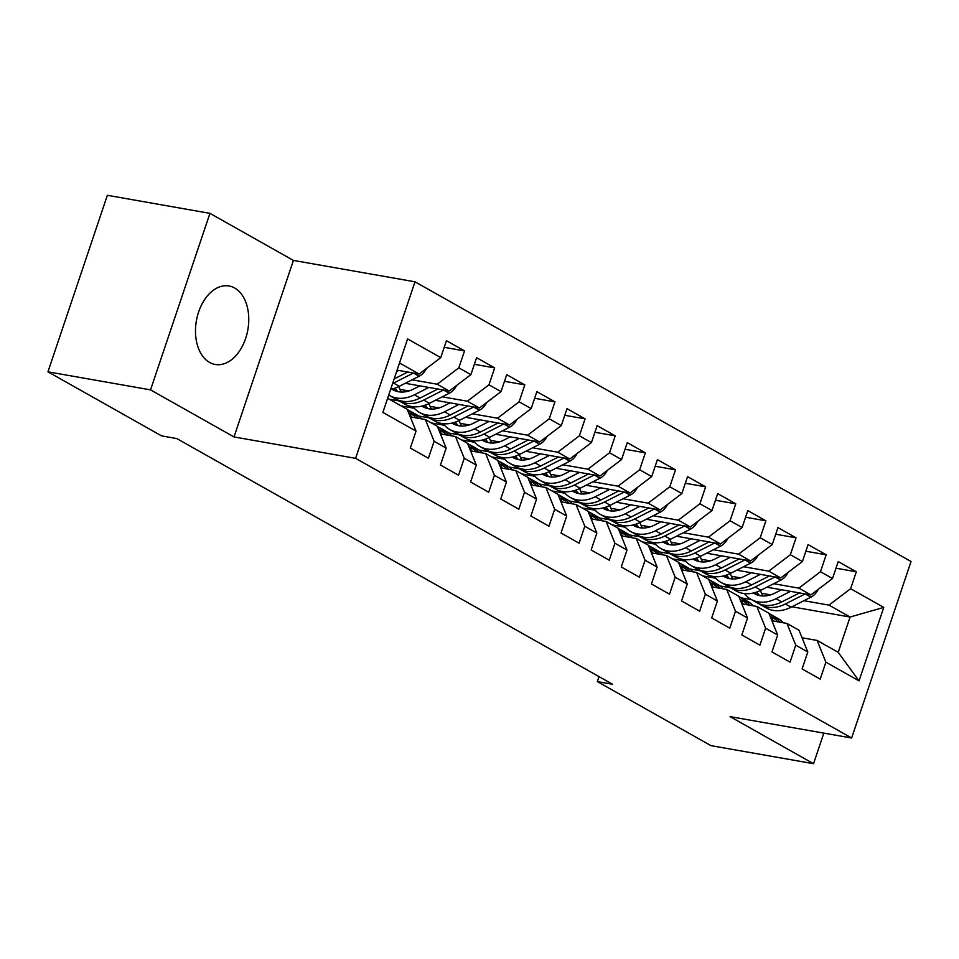 <?xml version="1.0" encoding="UTF-8"?>
<svg xmlns="http://www.w3.org/2000/svg" width="959" height="959" viewBox="0 0 959 959"><rect width="100%" height="100%" fill="white"/><g stroke="black" fill="none" stroke-linecap="round" stroke-linejoin="round"><path stroke-width="1.44" d="M209.601 362.442A39.846 26.121 100 0 0 215.224 364.468A39.846 26.121 100 0 0 246.907 334.176A39.846 26.121 100 0 0 234.655 288.012A39.846 26.121 100 0 0 229.033 285.986A39.846 26.121 100 0 0 197.35 316.278A39.846 26.121 100 0 0 209.601 362.442M209.937 213.354L150.539 389.869L234.008 436.944L293.418 260.416L209.937 213.354L107.36 195.3L47.95 371.828L161.568 435.889L176.768 438.563L612.537 684.258L597.349 681.585L710.955 745.646L813.544 763.7L823.829 733.12M293.418 260.416L414.995 281.802L911.05 561.495L851.64 738.01L355.597 458.33L414.995 281.802M791.906 606.783L850.094 617.021L883.766 607.407L850.609 588.718L856.315 571.78L838.226 561.59L832.532 578.529L820.472 571.732L826.178 554.793L808.089 544.592L802.395 561.53L790.336 554.734L796.042 537.795L777.953 527.606L772.259 544.544L760.199 537.747L765.905 520.809L747.816 510.608L742.122 527.546L730.063 520.749L735.769 503.811L717.68 493.621L711.986 510.56L699.926 503.763L705.632 486.824L687.543 476.623L681.849 493.561L669.79 486.764L675.496 469.826L657.406 459.637L651.712 476.575L639.653 469.778L645.359 452.84L627.27 442.638L621.576 459.577L609.516 452.78L615.222 435.842L597.133 425.652L591.439 442.59L579.38 435.794L585.086 418.855L566.997 408.654L561.303 425.592L549.243 418.795L554.949 401.857L536.86 391.668L531.166 408.606L519.107 401.809L524.813 384.871L506.724 374.681L501.03 391.608L488.97 384.811L494.676 367.884L476.587 357.683L470.893 374.621L458.834 367.824L464.54 350.886L446.45 340.697L440.756 357.623L419.131 374.034L399.519 362.981M883.766 607.407L859.036 680.878L825.891 662.189L817.116 640.432L802.072 637.783M440.756 357.623L407.599 338.935L382.881 412.406L416.026 431.106L410.332 448.033L428.409 458.234L434.115 441.296L446.163 448.093L440.469 465.031L458.546 475.22L464.252 458.282L476.299 465.079L470.605 482.017L488.682 492.219L494.388 475.28L506.436 482.077L500.742 499.016L518.819 509.205L524.525 492.267L536.572 499.064L530.878 516.002L548.956 526.203L554.662 509.265L566.709 516.062L561.015 533L579.092 543.19L584.798 526.251L596.846 533.048L591.152 549.986L609.229 560.188L614.935 543.25L626.982 550.046L621.288 566.985L639.365 577.174L645.071 560.236L657.119 567.033L651.425 583.971L669.502 594.172L675.208 577.234L687.255 584.031L681.561 600.969L699.638 611.159L705.344 594.22L717.392 601.017L711.698 617.956L729.775 628.157L735.481 611.219L747.529 618.016L741.834 634.954L759.912 645.143L765.618 628.205L777.665 635.002L771.971 651.94L790.048 662.13L795.754 645.203L807.802 652L802.108 668.926L820.185 679.128L825.891 662.189M412.106 379.812L437.22 384.235L449.268 391.032L405.261 383.288M458.834 367.824L437.22 384.235M470.893 374.621L449.268 391.032M387.628 398.285L407.251 409.349L416.026 431.106M399.903 389.366L408.978 390.96M442.243 396.81L467.357 401.222L479.404 408.019L435.398 400.287M488.97 384.811L467.357 401.222M501.03 391.608L479.404 408.019M434.115 441.296L425.34 419.539L410.296 416.889M425.34 419.539L437.388 426.335L446.163 448.093M389.21 399.172L399.028 400.898M430.04 406.352L439.114 407.947M472.379 413.797L497.493 418.22L509.541 425.017L465.535 417.273M401.27 405.969L414.3 408.258M519.107 401.809L497.493 418.22M531.166 408.606L509.541 425.017M464.252 458.282L455.477 436.525L440.433 433.888M455.477 436.525L467.524 443.322L476.299 465.079M418.592 416.026L429.164 417.884M460.176 423.351L469.251 424.945M502.516 430.795L527.63 435.206L539.677 442.003L495.671 434.259M431.406 422.955L444.437 425.257M549.243 418.795L527.63 435.206M561.303 425.592L539.677 442.003M494.388 475.28L485.614 453.523L470.569 450.874M485.614 453.523L497.661 460.32L506.436 482.077M448.728 433.024L459.301 434.883M490.313 440.337L499.387 441.931M532.653 447.781L557.766 452.204L569.814 459.001L525.808 451.257M461.543 439.953L474.573 442.243M579.38 435.794L557.766 452.204M591.439 442.59L569.814 459.001M524.525 492.267L515.75 470.509L500.706 467.872M515.75 470.509L527.798 477.306L536.572 499.064M478.865 450.011L489.438 451.869M520.449 457.335L529.524 458.929M562.789 464.779L587.903 469.191L599.95 475.988L555.944 468.244M491.679 456.94L504.71 459.241M609.516 452.78L587.903 469.191M621.576 459.577L599.95 475.988M554.662 509.265L545.887 487.508L530.842 484.858M545.887 487.508L557.934 494.305L566.709 516.062M509.001 467.009L519.574 468.867M550.586 474.321L559.66 475.916M592.926 481.766L618.04 486.189L630.087 492.986L586.081 485.242M521.816 473.938L534.858 476.227M639.653 469.778L618.04 486.189M651.712 476.575L630.087 492.986M584.798 526.251L576.023 504.494L560.979 501.857M576.023 504.494L588.071 511.291L596.846 533.048M539.138 483.995L549.711 485.853M580.734 491.308L589.797 492.914M623.062 498.764L648.176 503.175L660.224 509.972L616.217 502.228M551.952 490.924L564.995 493.226M669.79 486.764L648.176 503.175M681.849 493.561L660.224 509.972M614.935 543.25L606.16 521.492L591.116 518.843M606.16 521.492L618.207 528.289L626.982 550.046M569.274 500.994L579.847 502.852M610.871 508.306L619.934 509.9M653.199 515.75L678.313 520.174L690.36 526.971L646.354 519.227M582.089 507.922L595.131 510.212M699.926 503.763L678.313 520.174M711.986 510.56L690.36 526.971M645.071 560.236L636.296 538.478L621.252 535.841M636.296 538.478L648.344 545.275L657.119 567.033M599.411 517.98L609.984 519.838M641.008 525.292L650.07 526.887M683.335 532.748L708.449 537.16L720.497 543.957L676.491 536.213M612.226 524.909L625.268 527.21M730.063 520.749L708.449 537.16M742.122 527.546L720.497 543.957M675.208 577.234L666.433 555.477L651.389 552.828M666.433 555.477L678.481 562.274L687.255 584.031M629.548 534.966L640.121 536.836M671.144 542.291L680.207 543.885M713.472 549.735L738.586 554.158L750.633 560.955L706.627 553.211M642.362 541.907L655.405 544.197M760.199 537.747L738.586 554.158M772.259 544.544L750.633 560.955M705.344 594.22L696.57 572.463L681.525 569.826M696.57 572.463L708.617 579.26L717.392 601.017M659.684 551.964L670.257 553.822M701.281 559.277L710.343 560.871M743.609 566.733L768.722 571.144L780.77 577.941L736.764 570.197M672.499 558.893L685.541 561.183M790.336 554.734L768.722 571.144M802.395 561.53L780.77 577.941M735.481 611.219L726.706 589.461L711.662 586.812M726.706 589.461L738.754 596.258L747.529 618.016M689.821 568.951L700.394 570.821M731.417 576.275L740.48 577.869M773.745 583.719L798.859 588.143L810.906 594.928L766.9 587.196M702.635 575.891L715.678 578.181M820.472 571.732L798.859 588.143M832.532 578.529L810.906 594.928M765.618 628.205L756.843 606.448L741.798 603.81M756.843 606.448L768.89 613.245L777.665 635.002M719.957 585.949L730.53 587.807M761.554 593.261L770.616 594.856M803.882 600.706L828.996 605.129L850.094 617.021L838.214 652.324L817.116 640.432M741.439 597.913L751.628 599.699M850.609 588.718L828.996 605.129M795.754 645.203L786.979 623.446L771.935 620.797M786.979 623.446L799.027 630.243L807.802 652M150.539 389.869L47.95 371.828M851.64 738.01L730.063 716.625L813.544 763.7M234.008 436.944L355.597 458.33M599.015 676.634L597.349 681.585M397.098 370.162L419.131 374.034M859.036 680.878L838.214 652.324M856.315 571.78L836.008 568.207M826.178 554.793L805.872 551.221M796.042 537.795L775.735 534.223M765.905 520.809L745.599 517.237M735.769 503.811L715.462 500.238M705.632 486.824L685.313 483.252M675.496 469.826L655.177 466.254M645.359 452.84L625.04 449.268M615.222 435.842L594.904 432.269M585.086 418.855L564.767 415.283M554.949 401.857L534.631 398.285M524.813 384.871L504.494 381.298M494.676 367.884L474.357 364.312M464.54 350.886L444.221 347.314M783.443 622.823A39.079 28.758 -60.6 0 0 778.109 618.567L772.379 615.33A39.079 28.758 -60.6 0 0 770.521 614.407M773.434 621.06L770.293 616.721M779.775 622.175L779.403 621.66A39.079 28.758 -60.6 0 0 772.379 615.33M768.962 613.4A39.079 28.758 119.4 0 1 775.783 619.622L777.317 621.744M781.525 589.761L775.052 593.046A32.438 23.867 119.4 0 1 754.409 593.645A32.438 23.867 119.4 0 1 753.366 593.01M790.528 591.343L776.011 598.704A39.079 28.758 119.4 0 1 751.149 599.435A39.079 28.758 119.4 0 1 744.496 593.609M818.183 589.413A13.534 9.962 119.4 0 1 810.906 597.145L791.079 607.203A39.079 28.758 119.4 0 1 766.217 607.922L760.487 604.697A39.079 28.758 -60.6 0 0 785.349 603.978L805.176 593.921L810.906 597.145M763.028 595.971A32.438 23.867 119.4 0 1 760.475 590.444M799.506 592.926L781.741 601.94A39.079 28.758 119.4 0 1 756.867 602.66L751.149 599.435M755.033 592.566A32.438 23.867 -60.6 0 0 757.418 594.988M758.725 603.583A39.079 28.758 -60.6 0 0 760.487 604.697M759.48 595.551A32.438 23.867 119.4 0 1 756.831 591.991M753.306 605.824A39.079 28.758 -60.6 0 0 747.972 601.569L742.242 598.344A39.079 28.758 -60.6 0 0 740.384 597.409M743.297 604.062L740.156 599.735M749.638 605.177L749.267 604.673A39.079 28.758 -60.6 0 0 742.242 598.344M738.826 596.414A39.079 28.758 119.4 0 1 745.646 602.636L747.181 604.745M723.17 588.838A39.079 28.758 -60.6 0 0 717.835 584.582L712.105 581.346A39.079 28.758 -60.6 0 0 710.247 580.423M713.16 587.076L710.02 582.748M719.502 588.191L719.13 587.675A39.079 28.758 -60.6 0 0 712.105 581.346M708.689 579.428A39.079 28.758 119.4 0 1 715.51 585.637L717.044 587.759M751.388 572.775L744.915 576.059A32.438 23.867 119.4 0 1 724.273 576.647A32.438 23.867 119.4 0 1 723.23 576.011M760.391 574.357L745.874 581.717A39.079 28.758 119.4 0 1 721.012 582.437A39.079 28.758 119.4 0 1 714.359 576.611M788.046 572.427A13.534 9.962 119.4 0 1 780.77 580.159L760.943 590.217A39.079 28.758 119.4 0 1 736.08 590.936L730.35 587.699A39.079 28.758 -60.6 0 0 755.212 586.98L775.04 576.934L780.77 580.159M732.892 578.984A32.438 23.867 119.4 0 1 730.338 573.458M769.37 575.939L751.604 584.942A39.079 28.758 119.4 0 1 726.73 585.661L721.012 582.437M724.896 575.58A32.438 23.867 -60.6 0 0 727.282 578.001M728.588 586.596A39.079 28.758 -60.6 0 0 730.35 587.699M729.343 578.565A32.438 23.867 119.4 0 1 726.694 574.992M721.252 555.776L714.779 559.061A32.438 23.867 119.4 0 1 694.136 559.66A32.438 23.867 119.4 0 1 693.093 559.025M730.255 557.359L715.738 564.719A39.079 28.758 119.4 0 1 690.876 565.45A39.079 28.758 119.4 0 1 684.223 559.624M757.91 555.429A13.534 9.962 119.4 0 1 750.633 563.161L730.806 573.218A39.079 28.758 119.4 0 1 705.944 573.938L700.214 570.713A39.079 28.758 -60.6 0 0 725.076 569.994L744.903 559.936L750.633 563.161M702.755 561.986A32.438 23.867 119.4 0 1 700.202 556.46M739.233 558.941L721.468 567.956A39.079 28.758 119.4 0 1 696.594 568.675L690.876 565.45M694.76 558.582A32.438 23.867 -60.6 0 0 697.145 561.003M698.452 569.61A39.079 28.758 -60.6 0 0 700.214 570.713M699.207 561.566A32.438 23.867 119.4 0 1 696.558 558.006M693.033 571.84A39.079 28.758 -60.6 0 0 687.699 567.584L681.969 564.36A39.079 28.758 -60.6 0 0 680.111 563.424M683.024 570.078L679.883 565.75M689.365 571.192L688.994 570.689A39.079 28.758 -60.6 0 0 681.969 564.36M678.552 562.43A39.079 28.758 119.4 0 1 685.373 568.651L686.908 570.761M662.897 554.853A39.079 28.758 -60.6 0 0 657.562 550.598L651.832 547.361A39.079 28.758 -60.6 0 0 649.974 546.438M652.887 553.091L649.746 548.764M659.229 554.206L658.857 553.691A39.079 28.758 -60.6 0 0 651.832 547.361M648.416 545.443A39.079 28.758 119.4 0 1 655.237 551.653L656.771 553.775M691.115 538.79L684.642 542.075A32.438 23.867 119.4 0 1 664 542.674A32.438 23.867 119.4 0 1 662.957 542.039M700.118 540.373L685.601 547.733A39.079 28.758 119.4 0 1 660.739 548.452A39.079 28.758 119.4 0 1 654.086 542.626M727.773 538.443A13.534 9.962 119.4 0 1 720.497 546.174L700.669 556.232A39.079 28.758 119.4 0 1 675.807 556.951L670.077 553.727A39.079 28.758 -60.6 0 0 694.939 552.995L714.767 542.95M672.619 545A32.438 23.867 119.4 0 1 670.065 539.473M709.097 541.955L691.331 550.957A39.079 28.758 119.4 0 1 666.457 551.677L660.739 548.452M664.623 541.595A32.438 23.867 -60.6 0 0 667.008 544.017M668.315 552.612A39.079 28.758 -60.6 0 0 670.077 553.727M669.07 544.58A32.438 23.867 119.4 0 1 666.421 541.008M660.967 521.792L654.506 525.076A32.438 23.867 119.4 0 1 633.863 525.676A32.438 23.867 119.4 0 1 632.82 525.041M669.981 523.374L655.465 530.747A39.079 28.758 119.4 0 1 630.602 531.466A39.079 28.758 119.4 0 1 623.949 525.64M697.637 521.444A13.534 9.962 119.4 0 1 690.36 529.176L670.533 539.234A39.079 28.758 119.4 0 1 645.671 539.953L639.941 536.728A39.079 28.758 -60.6 0 0 664.803 536.009L684.618 525.952M642.482 528.001A32.438 23.867 119.4 0 1 639.929 522.475M678.96 524.957L661.195 533.971A39.079 28.758 119.4 0 1 636.32 534.69L630.602 531.466M634.486 524.597A32.438 23.867 -60.6 0 0 636.872 527.018M638.179 535.625A39.079 28.758 -60.6 0 0 639.941 536.728M638.934 527.594A32.438 23.867 119.4 0 1 636.285 524.022M632.76 537.855A39.079 28.758 -60.6 0 0 627.426 533.6L621.696 530.375A39.079 28.758 -60.6 0 0 619.838 529.44M622.751 536.105L619.61 531.765M629.092 537.22L628.72 536.704A39.079 28.758 -60.6 0 0 621.696 530.375M618.279 528.445A39.079 28.758 119.4 0 1 625.1 534.666L626.635 536.788M630.83 504.806L624.369 508.09A32.438 23.867 119.4 0 1 603.726 508.69A32.438 23.867 119.4 0 1 602.684 508.054M639.845 506.388L625.328 513.748A39.079 28.758 119.4 0 1 600.466 514.468A39.079 28.758 119.4 0 1 593.813 508.642M667.5 504.458A13.534 9.962 119.4 0 1 660.224 512.19L640.396 522.247A39.079 28.758 119.4 0 1 615.534 522.967L609.804 519.742A39.079 28.758 -60.6 0 0 634.666 519.023L654.482 508.965M612.333 511.015A32.438 23.867 119.4 0 1 609.792 505.489M648.811 507.97L631.058 516.973A39.079 28.758 119.4 0 1 606.184 517.692L600.466 514.468M604.35 507.611A32.438 23.867 -60.6 0 0 606.735 510.032M608.042 518.627A39.079 28.758 -60.6 0 0 609.804 519.742M608.797 510.596A32.438 23.867 119.4 0 1 606.148 507.023M602.624 520.869A39.079 28.758 -60.6 0 0 597.289 516.613L591.559 513.389A39.079 28.758 -60.6 0 0 589.701 512.454M592.614 519.107L589.473 514.779M598.943 520.222L598.584 519.718A39.079 28.758 -60.6 0 0 591.559 513.389M588.143 511.459A39.079 28.758 119.4 0 1 594.964 517.668L596.498 519.79M600.694 487.807L594.232 491.092A32.438 23.867 119.4 0 1 573.59 491.691A32.438 23.867 119.4 0 1 572.547 491.056M609.708 489.402L595.191 496.762A39.079 28.758 119.4 0 1 570.329 497.481A39.079 28.758 119.4 0 1 563.676 491.655M637.363 487.46A13.534 9.962 119.4 0 1 630.087 495.192L610.26 505.249A39.079 28.758 119.4 0 1 585.398 505.968L579.668 502.744A39.079 28.758 -60.6 0 0 604.53 502.025L624.345 491.967L630.087 495.192M582.197 494.017A32.438 23.867 119.4 0 1 579.656 488.491M618.675 490.972L600.921 499.987A39.079 28.758 119.4 0 1 576.047 500.706L570.329 497.481M574.213 490.624A32.438 23.867 -60.6 0 0 576.599 493.034M577.905 501.641A39.079 28.758 -60.6 0 0 579.668 502.744M578.661 493.609A32.438 23.867 119.4 0 1 576.011 490.037M572.487 503.871A39.079 28.758 -60.6 0 0 567.153 499.615L561.423 496.39A39.079 28.758 -60.6 0 0 559.565 495.455M562.477 502.12L559.337 497.781M568.807 503.235L568.447 502.72A39.079 28.758 -60.6 0 0 561.423 496.39M558.006 494.46A39.079 28.758 119.4 0 1 564.827 500.682L566.361 502.804M570.557 470.821L564.084 474.106A32.438 23.867 119.4 0 1 543.453 474.705A32.438 23.867 119.4 0 1 542.41 474.07M579.572 472.403L565.055 479.764A39.079 28.758 119.4 0 1 540.193 480.483A39.079 28.758 119.4 0 1 533.54 474.657M607.227 470.473A13.534 9.962 119.4 0 1 599.95 478.205L580.123 488.263A39.079 28.758 119.4 0 1 555.261 488.982L549.531 485.757A39.079 28.758 -60.6 0 0 574.393 485.038L594.208 474.981L599.95 478.205M552.06 477.031A32.438 23.867 119.4 0 1 549.519 471.504M588.538 473.986L570.785 482.988A39.079 28.758 119.4 0 1 545.911 483.72L540.193 480.483M544.077 473.626A32.438 23.867 -60.6 0 0 546.462 476.048M547.769 484.643A39.079 28.758 -60.6 0 0 549.531 485.757M548.524 476.611A32.438 23.867 119.4 0 1 545.875 473.039M542.35 486.884A39.079 28.758 -60.6 0 0 537.016 482.629L531.286 479.404A39.079 28.758 -60.6 0 0 529.428 478.469M532.341 485.122L529.2 480.795M538.67 486.237L538.311 485.733A39.079 28.758 -60.6 0 0 531.286 479.404M527.87 477.474A39.079 28.758 119.4 0 1 534.69 483.684L536.225 485.805M540.42 453.823L533.947 457.107A32.438 23.867 119.4 0 1 513.317 457.707A32.438 23.867 119.4 0 1 512.274 457.071M549.435 455.417L534.918 462.777A39.079 28.758 119.4 0 1 510.056 463.497A39.079 28.758 119.4 0 1 503.403 457.671M577.09 453.487A13.534 9.962 119.4 0 1 569.814 461.207L549.986 471.265A39.079 28.758 119.4 0 1 525.124 471.996L519.394 468.759A39.079 28.758 -60.6 0 0 544.256 468.04L564.072 457.994M521.924 460.032A32.438 23.867 119.4 0 1 519.382 454.506M558.402 456.987L540.648 466.002A39.079 28.758 119.4 0 1 515.774 466.721L510.056 463.497M513.94 456.64A32.438 23.867 -60.6 0 0 516.326 459.049M517.632 467.656A39.079 28.758 -60.6 0 0 519.394 468.759M518.387 459.625A32.438 23.867 119.4 0 1 515.738 456.052M512.214 469.898A39.079 28.758 -60.6 0 0 506.879 465.63L501.149 462.406A39.079 28.758 -60.6 0 0 499.291 461.471M502.204 468.136L499.064 463.796M508.534 469.251L508.174 468.735A39.079 28.758 -60.6 0 0 501.149 462.406M497.733 460.476A39.079 28.758 119.4 0 1 504.554 466.697L506.088 468.819M510.284 436.836L503.811 440.121A32.438 23.867 119.4 0 1 483.18 440.72A32.438 23.867 119.4 0 1 482.137 440.085M519.298 438.419L504.782 445.779A39.079 28.758 119.4 0 1 479.908 446.498A39.079 28.758 119.4 0 1 473.267 440.672M546.954 436.489A13.534 9.962 119.4 0 1 539.677 444.221L519.85 454.278A39.079 28.758 119.4 0 1 494.976 454.998L489.258 451.773A39.079 28.758 -60.6 0 0 514.12 451.054L533.935 440.996M491.787 443.046A32.438 23.867 119.4 0 1 489.246 437.52M528.265 440.001L510.512 449.016A39.079 28.758 119.4 0 1 485.638 449.735L479.908 446.498M483.804 439.642A32.438 23.867 -60.6 0 0 486.189 442.063M487.496 450.658A39.079 28.758 -60.6 0 0 489.258 451.773M488.251 442.626A32.438 23.867 119.4 0 1 485.602 439.054M482.077 452.9A39.079 28.758 -60.6 0 0 476.743 448.644L471.013 445.42A39.079 28.758 -60.6 0 0 469.155 444.485M472.056 451.138L468.927 446.81M478.397 452.252L478.038 451.749A39.079 28.758 -60.6 0 0 471.013 445.42M467.596 443.49A39.079 28.758 119.4 0 1 474.417 449.711L475.952 451.821M480.147 419.85L473.674 423.123A32.438 23.867 119.4 0 1 453.044 423.722A32.438 23.867 119.4 0 1 452.001 423.087M489.162 421.433L474.645 428.793A39.079 28.758 119.4 0 1 449.771 429.512A39.079 28.758 119.4 0 1 443.13 423.686M516.817 419.503A13.534 9.962 119.4 0 1 509.541 427.223L489.713 437.28A39.079 28.758 119.4 0 1 464.839 438.011L459.121 434.775A39.079 28.758 -60.6 0 0 483.983 434.055L503.799 424.01M461.651 426.048A32.438 23.867 119.4 0 1 459.109 420.533M498.129 423.003L480.375 432.018A39.079 28.758 119.4 0 1 455.501 432.737L449.771 429.512M453.667 422.655A32.438 23.867 -60.6 0 0 456.052 425.065M457.359 433.672A39.079 28.758 -60.6 0 0 459.121 434.775M458.114 425.64A32.438 23.867 119.4 0 1 455.465 422.068M451.941 435.913A39.079 28.758 -60.6 0 0 446.606 431.658L440.876 428.421A39.079 28.758 -60.6 0 0 439.018 427.498M441.919 434.151L438.79 429.812M448.261 435.266L447.901 434.751A39.079 28.758 -60.6 0 0 440.876 428.421M437.46 426.491A39.079 28.758 119.4 0 1 444.281 432.713L445.815 434.835M450.011 402.852L443.537 406.137A32.438 23.867 119.4 0 1 422.907 406.736A32.438 23.867 119.4 0 1 421.864 406.101M459.013 404.434L444.508 411.795A39.079 28.758 119.4 0 1 419.634 412.514A39.079 28.758 119.4 0 1 412.993 406.688M486.681 402.504A13.534 9.962 119.4 0 1 479.404 410.236L459.577 420.294A39.079 28.758 119.4 0 1 434.703 421.013L428.985 417.788A39.079 28.758 -60.6 0 0 453.847 417.069L473.662 407.012L479.404 410.236M431.514 409.061A32.438 23.867 119.4 0 1 428.973 403.535M467.992 406.017L450.239 415.031A39.079 28.758 119.4 0 1 425.364 415.75L419.634 412.514M423.53 405.657A32.438 23.867 -60.6 0 0 425.916 408.078M427.223 416.674A39.079 28.758 -60.6 0 0 428.985 417.788M427.978 408.642A32.438 23.867 119.4 0 1 425.328 405.082M421.804 418.915A39.079 28.758 -60.6 0 0 416.47 414.66L410.74 411.435A39.079 28.758 -60.6 0 0 408.882 410.5M411.783 417.153L408.654 412.826M418.124 418.268L417.764 417.764A39.079 28.758 -60.6 0 0 410.74 411.435M407.311 409.505A39.079 28.758 119.4 0 1 414.144 415.726L415.679 417.836M419.874 385.866L413.401 389.138A32.438 23.867 119.4 0 1 392.77 389.738A32.438 23.867 119.4 0 1 391.728 389.102M428.877 387.448L414.372 394.808A39.079 28.758 119.4 0 1 389.498 395.528A39.079 28.758 119.4 0 1 388.719 395.06M456.544 385.518A13.534 9.962 119.4 0 1 449.268 393.25L429.44 403.307A39.079 28.758 119.4 0 1 404.566 404.027L398.848 400.79A39.079 28.758 -60.6 0 0 423.71 400.071L443.526 390.025L449.268 393.25M401.377 392.063A32.438 23.867 119.4 0 1 398.836 386.549M437.855 389.018L420.09 398.033A39.079 28.758 119.4 0 1 395.228 398.752L389.498 395.528M393.394 388.671A32.438 23.867 -60.6 0 0 395.779 391.092M397.086 399.687A39.079 28.758 -60.6 0 0 398.848 400.79M397.841 391.656A32.438 23.867 119.4 0 1 395.192 388.083M53.56 355.154L54.447 352.504M398.74 370.45L396.642 371.517M426.407 368.52A13.534 9.962 119.4 0 1 419.131 376.252L399.304 386.309A39.079 28.758 119.4 0 1 390.637 389.342M392.579 383.564A39.079 28.758 -60.6 0 0 393.574 383.085L413.389 373.027M407.719 372.032L394.149 378.913M68.76 309.997L69.611 307.455M779.403 621.66L780.554 622.307M770.197 616.469L775.783 619.622M781.741 601.94L776.011 598.704M791.079 607.203L785.349 603.978M749.267 604.673L750.418 605.321M740.06 599.483L745.646 602.636M719.13 587.675L720.281 588.323M709.924 582.485L715.51 585.637M751.604 584.942L745.874 581.717M760.943 590.217L755.212 586.98M721.468 567.956L715.738 564.719M730.806 573.218L725.076 569.994M688.994 570.689L690.144 571.336M679.787 565.498L685.373 568.651M658.857 553.691L660.008 554.338M649.651 548.5L655.237 551.653M691.331 550.957L685.601 547.733M700.669 556.232L694.939 552.995M720.497 546.174L714.791 542.95M661.195 533.971L655.465 530.747M670.533 539.234L664.803 536.009M690.36 529.176L684.654 525.964M628.72 536.704L629.871 537.352M619.514 531.514L625.1 534.666M631.058 516.973L625.328 513.748M640.396 522.247L634.666 519.023M660.224 512.19L654.518 508.965M598.584 519.718L599.723 520.365M589.377 514.527L594.964 517.668M600.921 499.987L595.191 496.762M610.26 505.249L604.53 502.025M568.447 502.72L569.586 503.367M559.241 497.529L564.827 500.682M570.785 482.988L565.055 479.764M580.123 488.263L574.393 485.038M538.311 485.733L539.449 486.381M529.104 480.543L534.69 483.684M540.648 466.002L534.918 462.777M549.986 471.265L544.256 468.04M569.814 461.207L564.108 457.994M508.174 468.735L509.313 469.383M498.968 463.545L504.554 466.697M510.512 449.016L504.782 445.779M519.85 454.278L514.12 451.054M539.677 444.221L533.971 440.996M478.038 451.749L479.176 452.396M468.831 446.558L474.417 449.711M480.375 432.018L474.645 428.793M489.713 437.28L483.983 434.055M509.541 427.223L503.835 424.01M447.901 434.751L449.04 435.398M438.695 429.56L444.281 432.713M450.239 415.031L444.508 411.795M459.577 420.294L453.847 417.069M417.764 417.764L418.903 418.412M408.558 412.574L414.144 415.726M420.09 398.033L414.372 394.808M429.44 403.307L423.71 400.071M399.304 386.309L393.574 383.085M419.131 376.252L413.425 373.039"/></g></svg>
